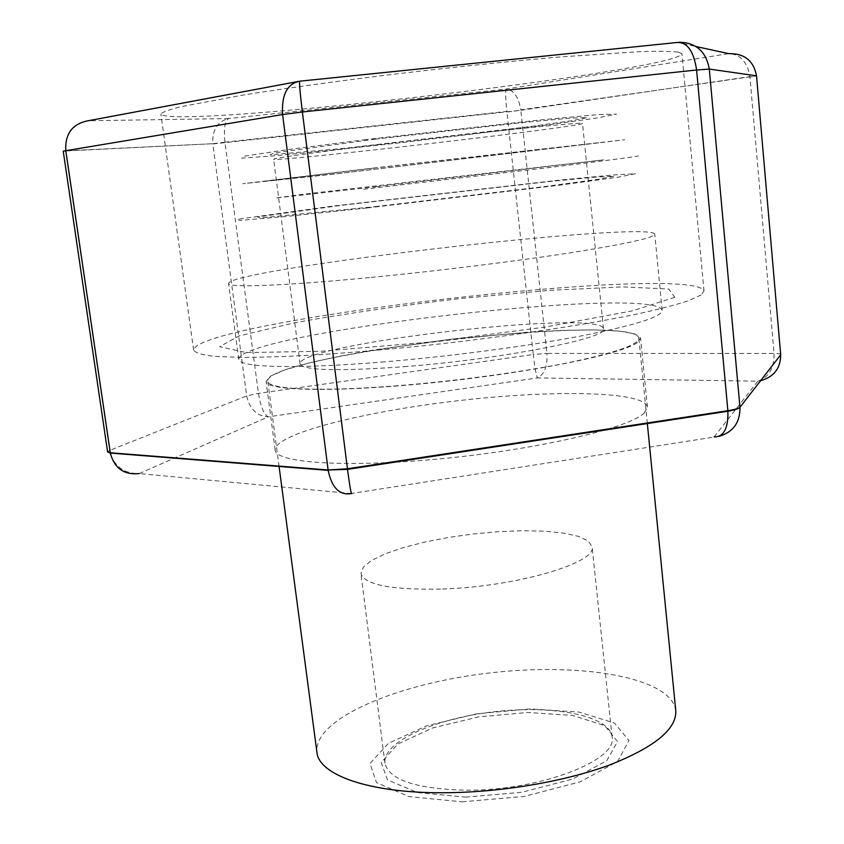 <?xml version="1.0" encoding="UTF-8"?>
<svg xmlns="http://www.w3.org/2000/svg" width="844" height="844" viewBox="0 0 844 844"><rect width="100%" height="100%" fill="white"/><g stroke="black" fill="none" stroke-linecap="round" stroke-linejoin="round"><path stroke-width="0.63" stroke-dasharray="4.22 3.17" d="M462.132 801.8L524.272 796.441L580.398 781.755L617.576 761.51L628.98 740.526L614.537 723.086L579.184 712.093L530.422 708.928L476.712 713.781L426.631 725.808L388.546 743.258L370.031 763.419L376.477 782.61L408.95 796.62L462.132 801.8M675.77 710.616C671.339 677.11 580.651 662.181 489.583 672.974C398.442 683.26 313.567 718.508 316.901 752.141M465.561 797.137L521.877 792.273L572.823 779.001L606.804 760.655L617.523 741.538L604.652 725.555L572.475 715.417L527.827 712.473L478.516 716.915L432.592 727.982L397.862 743.997L381.224 762.427L387.438 779.867L417.221 792.516L465.561 797.137M466.426 790.206C539.538 790.87 618.156 760.349 612.079 736.875C609.59 715.459 552.894 704.782 494.067 711.756C435.198 718.392 382.438 741.749 384.906 763.155C389.116 780.014 416.292 789.034 466.426 790.206M442.467 589.028C516.612 586.717 597.468 562.653 592.087 546.722L588.331 541.046L578.72 536.457L563.982 533.144L545.045 531.214L522.921 530.718L498.698 531.646L473.495 533.936L448.428 537.459L424.627 542.091L403.2 547.629L385.212 553.833L371.624 560.416L363.31 567.084L360.947 573.466C364.502 584.934 391.679 590.125 442.467 589.028M404.076 366.697C501.969 359.206 609.779 337.811 603.481 328.812C602.373 308.556 296.55 343.941 300.095 363.912C303.334 370.505 338.001 371.434 404.076 366.697M377.416 144.778C476.744 132.656 587.814 121.262 582.508 123.456C583.71 126.621 273.171 162.554 273.625 159.2C275.861 157.807 310.455 152.996 377.416 144.778M374.873 139.197L523.438 122.464L571.314 118.065L587.15 117.622L571.166 120.808L529.642 126.653L345.164 148.259L270.154 154.8L273.931 152.964L374.873 139.197M364.144 139.777L542.724 119.679L599.134 114.531L616.595 114.172L596.444 118.076L546.933 125.007L403.411 142.404L331.365 150.253L273.741 155.887L241.648 158.144L244.707 156.119L287.403 149.652L364.144 139.777M365.61 168.937L624.718 139.766L331.766 174.349L242.766 183.718L365.61 168.937M373.386 168.146L603.492 142.235L341.651 173.147L263.866 181.312L373.386 168.146M375.337 206.611L544.201 186.64L597.647 179.382L614.316 176.164L595.21 177.145L547.999 181.671L342.126 205.24L257.589 216.982L261.26 217.857L375.337 206.611M367.583 207.909L558.359 185.332L617.861 177.229L635.49 173.737L613.208 174.961L560.205 180.046L332.293 206.147L237.143 219.324L240.171 220.421L285.546 216.518L367.583 207.909M371.086 277.423C437.487 270.977 515.051 261.366 570.185 252.831C626.132 243.948 654.322 237.723 654.765 234.168C650.861 220.157 229.157 268.941 228.555 283.478C227.574 287.857 283.204 286 371.086 277.423M381.425 362.087C447.457 356.717 524.356 346.652 578.91 336.376C634.245 325.541 661.991 316.89 662.15 310.423C657.149 284.375 237.691 332.905 238.789 359.407C238.293 367.309 294.039 369.282 381.425 362.087M394 385.993C451.667 381.562 518.459 372.658 566.05 363.173C614.432 353.13 638.708 344.827 638.876 338.254C635.553 311.805 264.984 354.68 267.791 381.193C267.527 389.232 317.376 391.964 394 385.993M644.331 412.906L647.411 407.03C644.605 391.078 552.187 389.706 458.081 400.721C363.943 411.492 274.279 433.932 275.186 450.095C275.302 463.092 347.876 468.051 444.387 458.429C540.846 448.934 629.941 427.686 644.331 412.906M678.481 52.138L681.963 53.784C676.761 71.297 169.95 129.944 160.887 114.077C162.059 112.241 168.673 109.794 180.732 106.734L242.576 95.14C284.882 88.388 338.433 80.971 396.437 73.903C456.161 66.845 511.316 61.148 561.904 56.791L640.438 51.621C658.647 51.083 671.339 51.262 678.481 52.138M701.121 294.957L688.335 300.791C674.757 305.19 655.925 309.98 631.829 315.15C579.68 325.678 504.564 336.872 428.393 345.228C390.624 349.131 355.007 352.243 321.553 354.586C290.188 356.411 263.328 357.36 240.973 357.423L214.882 356.379C202.465 354.944 195.375 352.855 193.603 350.133C195.935 320.541 694.992 262.8 704.012 291.074L701.121 294.957M674.81 297.288L632.304 310.877L544.232 327.219L430.134 342.073L321.311 351.252L246.427 352.602L219.567 346.705L239.232 335.849L294.946 322.714C345.46 313.63 401.301 305.496 462.47 298.322L549.592 290.325L622.724 286.886L668.775 289.049L674.81 297.288M637.347 342.558C622.534 353.963 532.532 372.468 435.462 382.469C338.328 392.565 265.744 391.088 266.082 381.435L270.745 375.981L285.24 369.777L308.155 363.184L337.864 356.558L372.689 350.176L450.96 339.204L529.663 332.019L565.026 330.268L595.474 329.941L619.285 331.122L634.815 333.855L640.596 338.096L637.347 342.558M88.103 120.766C72.384 124.332 64.872 134.354 65.537 150.844L212.783 143.712C212.16 129.902 217.435 121.515 228.618 118.55L88.103 120.766M110.606 454.505C115.797 467.513 125.345 473.874 139.249 473.558L268.223 416.841C263.845 414.372 260.585 406.544 258.443 393.367L224.947 142.203C223.628 128.752 224.852 120.861 228.618 118.55L506.147 89.042C505.334 90.973 505.577 98.421 506.864 111.408L224.947 142.203M780.774 354.48C780.563 353.826 778.326 353.478 774.064 353.457C774.254 368.089 768.852 377.321 757.87 381.171L537.47 377.912C544.454 374.462 547.608 366.296 546.923 353.393L533.26 354.491C534.748 367.298 536.151 375.095 537.47 377.912L268.223 416.841C256.734 415.986 249.55 409.002 246.691 395.899L212.815 143.976L520.832 110.3L749.905 76.593C747.32 61.812 740.272 54.174 728.752 53.647L506.147 89.042C513.679 89.928 518.554 96.86 520.78 109.836L756.635 75.876L749.957 77.11L774.064 353.457L546.923 353.393L520.832 110.3L506.938 112.03L533.26 354.491L258.443 393.367L246.691 395.899L109.667 450.411L110.121 452.743M351.41 493.55L139.249 473.558M679.093 42.274L677.352 42.464L696.026 46.526M719.278 436.274L351.821 493.413M714.129 436.907L757.87 381.171L760.455 380.781M107.599 451.899L109.667 450.411L65.579 151.171L63.226 151.129L212.783 143.702L224.958 142.235M612.079 736.875L592.087 546.722M384.906 763.155L360.947 573.466M603.481 328.812L582.508 123.456M300.095 363.912L273.625 159.2M662.15 310.423L654.765 234.168M238.789 359.407L228.555 283.478M647.337 423.572L638.876 338.254M279.079 466.468L267.791 381.193M376.213 186.714L603.682 159.854L305.053 194.014L275.439 198.055L376.213 186.714M363.627 189.225L548.79 167.608C607.596 160.444 637.452 156.53 638.38 155.876M704.012 291.074L681.963 53.784M193.603 350.133L160.887 114.077M647.411 407.03L640.596 338.096M275.186 450.095L266.082 381.435"/><path stroke-width="1.27" d="M279.079 466.468L316.901 752.141C318.642 774.834 368.839 793.16 443.311 792.748C499.395 792.621 563.465 781.892 608.587 765.36C654.395 747.436 676.793 729.195 675.77 710.616L647.337 423.572M696.026 46.526L728.752 53.647C744.387 53.32 753.639 60.705 756.519 75.833L709.298 69.071L696.595 69.999L302.384 111.978L347.443 468.779L727.866 410.69L696.595 69.999C693.8 51.379 687.385 42.2 677.352 42.464L299.799 81.182C299.124 82.047 299.979 92.312 302.384 111.978L282.603 114.541L63.226 151.129L107.599 451.899L110.29 452.764L328.116 469.981L282.603 114.541C281.453 94.781 287.192 83.672 299.799 81.182L88.103 120.766C72.415 123.815 64.977 133.732 65.779 150.527L110.342 453.07C114.362 468.304 123.994 475.13 139.249 473.558M110.121 452.743L110.606 454.505M679.093 42.274C696.036 42.538 706.101 51.473 709.298 69.071L739.956 407.177C738.753 408.422 734.723 409.593 727.866 410.69L727.918 411.239L347.528 469.38L347.443 468.779L328.116 469.981L347.528 469.38C349.859 487.146 351.294 495.164 351.821 493.413M107.599 451.92L110.342 453.07L328.168 470.361C331.797 487.843 339.541 495.576 351.41 493.55M760.455 380.781C773.895 376.941 780.637 368.279 780.689 354.796L739.966 407.262C738.774 408.707 734.755 410.036 727.918 411.239L727.918 411.26C728.298 428.457 723.698 437.002 714.129 436.907M739.966 407.262C740.177 422.39 733.278 432.054 719.278 436.274M780.689 354.733L756.519 75.833L780.689 354.733"/></g></svg>

